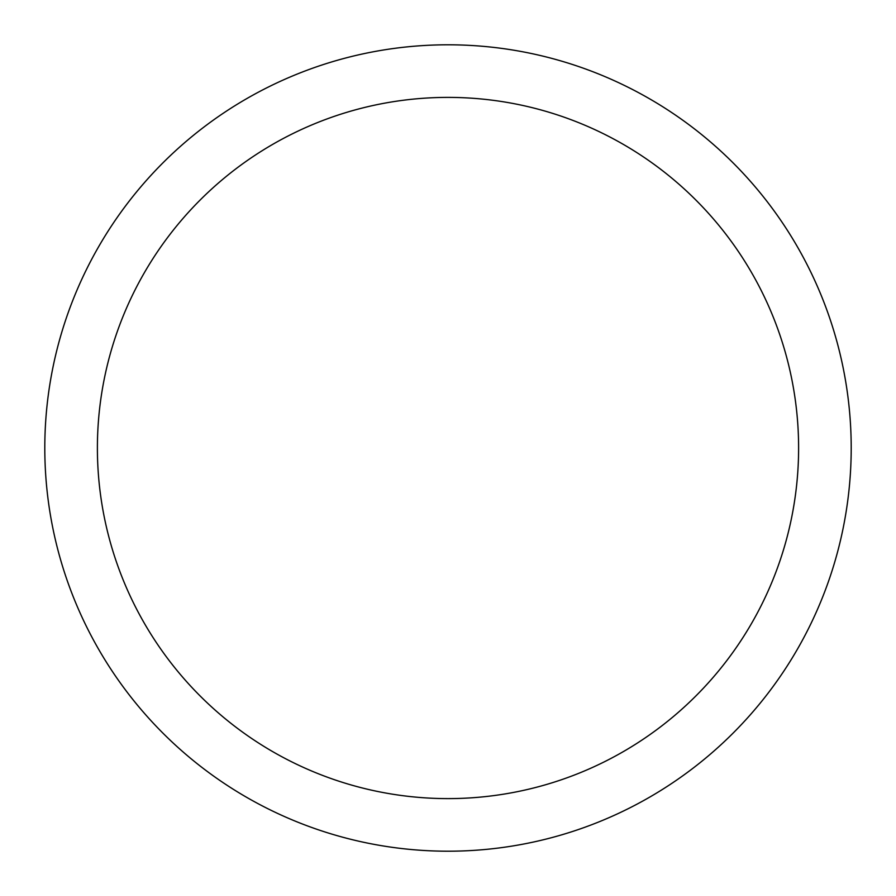 <?xml version="1.0" encoding="UTF-8"?>
<svg xmlns="http://www.w3.org/2000/svg" width="896" height="896" viewBox="0 0 896 896"><rect width="100%" height="100%" fill="white"/><g stroke="black" fill="none" stroke-linecap="round" stroke-linejoin="round"><path stroke-width="1.34" d="M44.8 448A403.2 403.2 0 0 1 448 44.8A403.2 403.2 0 0 1 851.2 448A403.2 403.2 0 0 1 448 851.2A403.2 403.2 0 0 1 44.8 448M97.395 448A350.605 350.605 0 0 0 448 798.605A350.605 350.605 0 0 0 798.605 448A350.605 350.605 0 0 0 448 97.395A350.605 350.605 0 0 0 97.395 448"/></g></svg>
